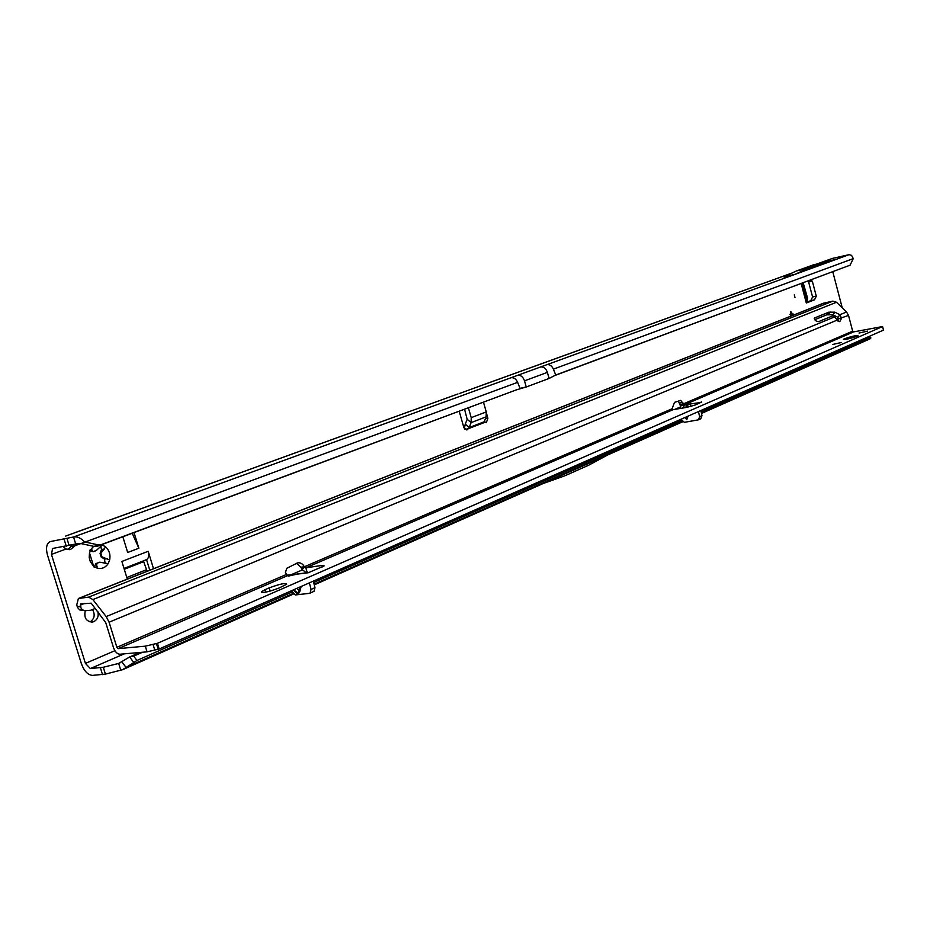 <?xml version="1.0" encoding="UTF-8"?>
<svg xmlns="http://www.w3.org/2000/svg" width="930" height="930" viewBox="0 0 930 930"><rect width="100%" height="100%" fill="white"/><g stroke="black" fill="none" stroke-linecap="round" stroke-linejoin="round"><path stroke-width="1.4" d="M93.535 546.456L91.047 549.235L93.14 551.734L96.127 550.606L102.381 545.003L101.486 544.736M794.987 297.484L794.29 294.845L794.987 297.484M85.246 610.731C83.816 618.02 86.339 621.775 92.814 621.984L93.732 621.682C97.464 619.659 98.836 616.334 97.871 611.708M90.059 621.984C94.523 618.799 95.337 614.66 92.523 609.534M93.605 566.149L89.513 552.908L89.187 557.419L90.338 561.778L93.605 566.149L96.859 568.009C101.486 569.311 105.253 567.858 108.147 563.661L109.647 560.011C110.647 554.745 109.298 550.362 105.602 546.875L102.381 545.003M89.664 550.467L93.14 551.734M91.047 549.235L89.513 552.908M65.646 536.087L74.295 532.96M793.36 315.142L790.826 311.597L790.488 316.281M555.094 375.278L850.09 265.166L554.048 375.801M850.09 265.166L853.275 258.61L553.408 369.152C551.862 365.839 549.735 364.339 546.991 364.641L849.125 254.657L851.589 255.366L853.275 258.61M149.777 570.206L146.545 559.651C148.719 558.291 149.277 555.501 148.184 551.292L153.52 568.718M291.822 592.154L136.966 660.463L122.551 669.716L105.427 674.122L92.489 675.389C87.839 674.982 84.142 671.1 81.41 663.729L47.477 555.059C45.651 548.084 46.5 543.632 50.034 541.667M63.182 546.712L66.053 549.037L70.529 549.467L75.202 545.654L71.226 546.305L67.937 549.595M94.174 567.242L95.93 563.441L96.732 563.324L96.859 568.009M96.883 563.313L99.708 562.185L96.732 563.324M105.137 563.568L104.509 559.104L101.138 556.942L100.056 553.478L101.533 549.467L100.638 546.015M96.127 550.606L95.104 550.746M801.183 283.545L806.322 303.017L814.506 299.82L816.273 296.159L812.576 296.972L810.786 300.634L806.961 302.122M812.576 296.972L808.623 281.999L807.287 281.267M134.048 532.576L138.849 548.223L127.677 552.49L122.841 536.761M483.472 402.144L486.262 411.932L486.158 416.849L484.204 421.767L486.402 422.441L487.89 418.256L486.576 413.618M459.188 411.211L463.849 427.509L466.883 429.997L468.267 428.742L464.93 429.381M136.966 660.463L133.653 656.138L129.607 656.987L118.668 663.439L103.3 667.252L90.361 668.577L85.432 663.404L51.441 554.42L52.568 548.479L75.702 543.992L73.54 536.994C77.027 536.284 80.736 537.935 84.688 541.934L97.894 544.806L101.289 544.596L97.511 546.224L94.104 546.422L80.922 543.573L75.702 543.992M842.243 307.842L832.78 271.746M148.184 551.292L121.865 561.453L127.305 579.111M808.623 281.999L812.332 281.162L810.402 280.104M812.332 281.162L816.273 296.159M464.326 428.614L465.233 424.231L469.185 427.568L471.126 422.604L471.219 417.651L468.395 407.77M701.487 413.443L870.155 338.787L870.91 337.95L868.155 336.858M868.887 337.59L701.081 411.618M681.306 420.337L313.677 582.517M292.729 593.631L126.027 667.356L121.888 661.916M120.795 670.309L118.668 663.439L120.575 662.602M543.364 483.437L607.743 454.944L588.632 465.233L564.615 475.893L543.364 483.437M102.533 674.634L100.405 667.775M484.204 421.767L469.185 427.568L468.267 428.742L485.076 422.243M465.233 424.231L467.162 419.267L471.126 422.604L486.158 416.849M464.547 409.212L467.162 419.267M817.144 263.911L832.42 258.424L849.125 254.657M792.011 273.06L480.066 386.008M457.839 394.006L74.342 532.937M76.33 543.818L75.202 545.654L80.864 543.573M71.529 545.027L71.226 546.305M80.922 543.573L517.638 382.335M524.555 387.45L516.15 389.949L97.511 546.224M516.15 389.949L101.289 544.596M50.743 541.481L73.54 536.994L517.731 375.301C520.823 375.057 523.078 376.894 524.508 380.823L526.24 386.996L549.095 378.452L555.722 375.011L553.408 369.152M64.1 539.237L66.274 546.212M479.95 386.055L459.757 393.378M807.891 268.305L796.44 270.967L813.041 264.969L837 259.075L795.371 274.222L807.891 268.305L824.422 262.307L837 259.075M796.44 270.967L783.862 276.896L795.371 274.222M105.602 546.875L100.859 553.35L101.928 556.814L109.647 560.011M100.056 553.478L100.859 553.35M101.138 556.942L101.928 556.814M108.147 563.661L99.708 562.185M813.041 264.969L824.422 262.307M145.766 559.883L146.545 559.651M147.079 571.276L143.441 560.871M138.849 548.223L132.223 533.262M806.322 303.017L807.077 302.541M810.786 300.634L814.506 299.82M806.856 301.704L807.577 298.228L803.195 282.801M511.151 377.696C513.895 377.406 516.057 378.952 517.626 382.335L520.01 388.345L526.24 386.996M857.018 336.265L857.983 335.718C855.809 335.393 851.276 336.416 844.405 338.776L843.417 339.334C845.579 339.659 850.113 338.636 857.018 336.265M867.632 331.103L859.029 333.056L867.632 331.103M841.522 342.473L832.78 344.437L841.522 342.473M682.667 408.061L684.864 404.934L687.572 404.027L689.583 404.073L691.246 406.329M688.188 416.082L686.631 419.604L685.143 417.43M293.601 589.806L297.623 592.887L299.076 590.724L296.879 588.353M298.565 573.81L288.474 576.077L290.811 574.787L292.985 574.949M679.284 408.63L681.213 405.596L684.154 404.887L680.725 400.377L674.529 402.33L672.088 408.758L673.018 409.688L686.793 407.363L695.431 404.945L701.546 401.9L698.418 403.701M680.528 406.061L678.389 401.109M308.353 572.717L324.163 565.893L322.013 565.428L305.831 567.823L304.331 566.777C302.657 563.696 300.402 562.394 297.565 562.871L286.731 568.311L285.417 572.694L287.556 575.693L118.145 648.652L116.866 647.327L109.089 622.205L106.183 616.578L92.849 599.571L88.617 597.13L78.387 598.502L76.772 604.802L77.469 607.441L79.678 609.917L83.735 610.545M78.387 598.502L823.469 303.203L832.931 301.111L836.477 302.262L846.556 312.003L848.52 315.398L852.659 331.173L853.659 331.894L882.57 326.546L883.5 330.103L159.169 648.989L147.045 651.849L119.877 654.232C117.192 654.034 115.064 651.837 113.507 647.64L105.729 622.577L91.198 603.186L80.55 603.919L80.922 607.825L82.352 609.789L84.897 610.743L90.756 610.243L95.29 608.418M680.981 419.256L684.364 422.336L698.395 419.837L699.616 416.721L701.976 415.664L700.848 410.514M701.976 415.664L700.755 418.779L698.395 419.837M265.073 589.667L261.481 591.666C262.295 593.27 268.154 592.05 279.07 588.016L286.684 584.261C285.836 582.692 280.011 583.9 269.2 587.888L265.073 589.667L265.806 592.119M882.57 326.546L157.426 643.293L145.301 646.164L118.145 648.652M699.616 416.721L698.477 411.56M313.445 591.585L309.527 593.34L295.263 594.956L291.381 590.783M310.027 593.201L311.05 589.422L309.376 582.854M286.649 575.379L287.963 575.135M313.317 581.122L314.979 587.679L311.05 589.422M313.956 591.445L314.979 587.679M852.659 331.173L683.201 403.98L679.958 404.573M689.583 404.073L701.673 402.353M837.965 321.094L837.953 317.328L832.908 314.782L826.758 314.805L814.703 319.711M672.088 408.758L304.331 566.777L300.925 567.219L296.414 563.301M834.756 316.793L837.14 320.118L839.755 321.664L841.522 318.304L839.895 314.735L834.838 312.178L828.7 312.201L814.471 318.025C814.448 320.141 815.831 321.338 818.609 321.641L832.536 315.933L834.756 316.793M846.556 312.003L839.895 314.735L837.953 317.328M838.453 318.944L848.52 315.398M307.295 572.717L305.831 567.823L673.018 409.688M304.61 567.161L301.913 569.288L300.925 567.219M306.296 572.845L301.913 569.288M159.169 648.989L157.426 643.293M301.157 586.481L299.913 591.12L299.076 590.724L300.076 586.946M66.053 549.037L51.441 554.42M85.432 663.404L114.902 650.698M291.206 574.705L302.32 569.916M674.773 409.386L679.702 407.27M90.361 668.577L124.26 653.837M142.569 652.232L133.653 656.138M869.666 337.509L868.748 336.602M133.711 662.346L129.607 656.987M314.096 584.18L682.062 421.464M701.371 412.92L870.91 337.95M105.427 674.122L103.3 667.252M485.402 418.744L487.89 418.256M789.989 314.305L792.965 313.666M465.256 424.161L469.208 427.509M486.262 411.932L471.219 417.651M832.42 258.424L817.551 263.806M97.894 544.806L94.104 546.422M66.995 538.586L69.157 545.573M546.991 364.641L517.731 375.301M90.152 549.793L91.861 549.525M101.533 549.467L104.625 548.991M104.509 559.104L107.601 558.639M94.209 567.3L97.232 566.858M124.271 569.253L143.58 561.708M146.568 569.695L126.806 577.507M802.346 283.115L807.17 301.367M540.667 366.943C543.748 366.699 545.991 368.513 547.386 372.372L524.508 380.823M547.386 372.372L549.095 378.452M685.375 418.093L685.422 417.303M686.026 407.491L686.212 404.411M295.159 574.38L307.772 572.81M286.719 575.438L290.195 575.007M684.154 404.887L853.659 331.894M684.864 404.934L681.213 405.596M299.913 591.12C298.96 594.584 296.763 594.177 293.322 589.922M80.224 605.174L84.688 603.384M832.908 314.782L834.838 312.178M836.477 302.262L92.849 599.571M834.791 316.839L106.183 616.578M814.262 318.502L814.738 317.862M826.758 314.805L828.7 312.201M828.305 314.584L830.234 311.98M679.598 403.016L682.841 402.423M837.14 320.118L109.089 622.205M286.091 574.612L116.866 647.327M88.617 597.13L832.931 301.111M823.992 303.041L78.945 598.362M80.608 606.825L77.155 606.453M322.454 566.916L322.013 565.428M147.045 651.849L145.301 646.164M154.81 650.175L153.055 644.49M158.193 649.198L156.449 643.502M686.968 419.267L687.131 416.559M687.7 407.189L687.886 403.992M270.153 591.096L269.2 587.888M870.375 337.555L869.213 336.393M122.551 669.716L293.241 594.154M314.27 584.854L543.399 483.426M607.709 454.956L682.504 421.848M69.413 549.653L70.529 549.467M792.407 272.874L480.229 385.904M458.002 393.948L74.365 532.855M107.287 563.824L107.868 563.731M96.929 563.313L97.72 563.185M91.373 622.147L92.814 621.984M124.016 568.439L146.405 559.709M807.101 302.634L801.974 283.255M139.919 652.465L130.06 656.778M92.396 562.697L92.221 564.766M287.056 575.251L290.811 574.787M296.705 574.043L307.528 572.694M261.737 592.503L261.481 591.666"/></g></svg>
